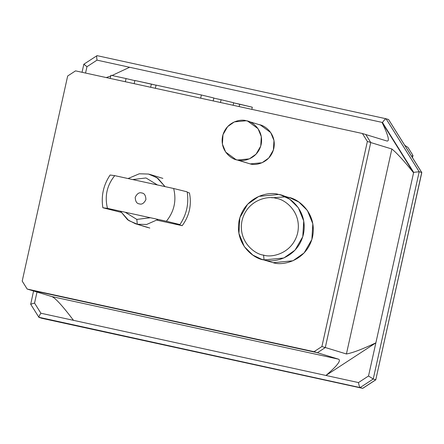 <?xml version="1.0" encoding="UTF-8"?>
<svg xmlns="http://www.w3.org/2000/svg" width="444" height="444" viewBox="0 0 444 444"><rect width="100%" height="100%" fill="white"/><g stroke="black" fill="none" stroke-linecap="round" stroke-linejoin="round"><path stroke-width="0.67" d="M175.236 223.548L182.19 225.68C189.394 215.817 191.814 204.906 189.449 192.951L187.246 192.28L189.449 192.951C191.814 204.906 189.394 215.817 182.19 225.68L157.071 220.196L182.19 225.68L175.236 223.548L179.92 224.575L175.236 223.548M110.106 175.019C103.43 184.998 101.016 195.909 102.853 207.748L107.487 208.369C104.501 196.281 106.921 185.37 114.746 175.641L110.106 175.019L114.746 175.641C106.921 185.37 104.501 196.281 107.487 208.369L166.389 221.229C174.215 211.499 176.629 200.594 173.643 188.5L114.746 175.641L173.643 188.5C176.629 200.594 174.215 211.499 166.389 221.229L179.92 224.575C186.597 214.596 189.016 203.685 187.174 191.847C189.016 203.685 186.597 214.596 179.92 224.575L166.389 221.229L107.487 208.369L102.853 207.748C101.016 195.909 103.43 184.998 110.106 175.019M314.036 351.681L27.173 289.044L30.553 290.076L317.416 352.714L314.036 351.681L321.906 346.536L325.286 347.574L370.751 142.485L367.371 141.453L321.906 346.536L367.371 141.453L362.404 133.505L365.784 134.538L370.751 142.485L325.286 347.574L317.416 352.714L30.553 290.076L27.173 289.044L314.036 351.681L317.416 352.714L325.286 347.574L321.906 346.536L314.036 351.681M22.2 281.096L67.666 76.007L22.2 281.096L27.173 289.044L22.2 281.096M75.541 70.868L362.404 133.505L75.541 70.868L67.666 76.007L75.541 70.868M258.885 124.625C264.696 125.069 276.756 133.877 273.798 148.468C270.313 162.942 255.639 165.917 250.177 163.897L262.054 162.743L268.764 158.025L273.404 149.972L273.981 140.526L270.718 132.567L260.417 125.025L247.741 121.151L258.047 128.693L261.305 136.652L260.733 146.093L256.088 154.146L249.378 158.869L237.507 160.018L235.975 159.618L225.669 152.076L222.411 144.117L222.982 134.676L227.628 126.618L234.338 121.9L246.209 120.746L247.741 121.151M121.084 212.337L102.853 207.748L121.084 212.337M271.767 197.78L285.57 196.859M287.673 197.247C297.358 197.98 317.46 212.665 312.526 236.985C306.721 261.111 282.262 266.067 273.16 262.698L292.951 260.778L304.134 252.914L311.871 239.488L312.831 223.748L307.398 210.484L298.879 202.053L290.226 197.913L281.124 195.132L289.782 199.267L298.296 207.703L303.735 220.962L302.775 236.702L295.038 250.127L283.855 257.992L264.063 259.918L261.51 259.246L252.858 255.106L244.344 246.675L238.905 233.411L239.865 217.677L247.602 204.251L258.785 196.387L278.577 194.461L281.124 195.132M139.355 203.89C141.819 204.751 144.006 203.324 145.915 199.606C145.754 195.432 144.372 193.223 141.775 192.979C139.311 192.119 137.124 193.545 135.215 197.269C135.376 201.437 136.758 203.646 139.355 203.89C136.758 203.646 135.376 201.437 135.215 197.269C137.124 193.545 139.311 192.119 141.775 192.979C144.372 193.223 145.754 195.432 145.915 199.606C144.006 203.324 141.819 204.751 139.355 203.89L138.933 203.779M142.202 193.09L141.775 192.979M187.174 191.847L173.643 188.5L187.174 191.847M264.063 259.918L273.16 262.698L264.063 259.918C273.165 263.281 297.624 258.325 303.43 234.199C308.364 209.884 288.261 195.199 278.577 194.461C269.475 191.098 245.016 196.048 239.211 220.18C234.277 244.494 254.379 259.179 264.063 259.918L263.57 255.106C271.456 258.019 292.651 253.729 297.685 232.817C301.959 211.744 284.537 199.017 276.146 198.379C268.254 195.46 247.058 199.756 242.024 220.662C237.751 241.741 255.178 254.468 263.57 255.106C255.178 254.468 237.751 241.741 242.024 220.662C247.058 199.756 268.254 195.46 276.146 198.379C284.537 199.017 301.959 211.744 297.685 232.817C292.651 253.729 271.456 258.019 263.57 255.106L264.063 259.918M261.51 259.246L273.16 262.698M237.507 160.018L250.177 163.897L237.507 160.018C242.968 162.038 257.642 159.069 261.122 144.589C264.086 129.998 252.02 121.19 246.209 120.746C240.748 118.731 226.074 121.7 222.588 136.175C219.63 150.766 231.696 159.579 237.507 160.018M235.975 159.618L250.177 163.897M362.404 133.505L367.371 141.453L370.751 142.485L365.784 134.538L362.404 133.505M386.846 140.987L365.728 134.526L386.846 140.987C389.91 141.686 388.306 135.481 382.04 122.378L382.462 122.472C384.171 120.091 385.364 118.848 386.047 118.753L419.192 171.739L373.243 379.004L375.774 379.781L421.728 172.511L419.192 171.739L386.047 118.753L388.583 119.53L386.047 118.753C385.364 118.848 384.171 120.091 382.462 122.472L413.664 172.35L375.868 342.846C362.365 349.206 352.553 352.919 346.42 353.979L325.297 347.513L346.42 353.979C352.553 352.919 362.365 349.206 375.868 342.846L368.514 376.001L358.469 382.567L73.515 320.346C62.476 305.783 55.245 297.857 51.809 296.57L30.686 290.104L51.809 296.57C55.245 297.857 62.476 305.783 73.515 320.346L40.898 313.225L34.554 303.08L30.719 304.212L34.554 303.08L37.002 292.041L34.554 303.08L40.898 313.225L358.469 382.567L368.514 376.001L375.868 342.846L325.935 375.463C337.251 365.784 341.43 360.35 338.478 359.163L317.36 352.703L30.686 290.104L317.36 352.703L338.478 359.163L51.809 296.57L338.478 359.163C341.43 360.35 337.251 365.784 325.935 375.463L375.868 342.846L413.569 172.783C404.101 160.956 396.864 153.03 391.863 149.006L370.74 142.541L325.297 347.513L370.74 142.541L391.863 149.006L346.42 353.979L391.863 149.006C396.864 153.03 404.101 160.956 413.569 172.783L413.664 172.35L382.462 122.472L382.04 122.378L413.569 172.783L382.04 122.378L97.008 60.14L86.957 66.705L85.553 73.055L86.957 66.705L97.008 60.14L129.62 67.26L112.043 75.497L129.62 67.26L382.04 122.378C388.306 135.481 389.91 141.686 386.846 140.987L387.04 141.037M412.493 157.681L412.987 155.467L411.533 156.149L412.987 155.467L407.969 147.447L404.778 145.343L407.969 147.447L412.987 155.467L412.493 157.681M110.229 78.444L110.933 75.258L110.229 78.444M156.06 85.204L151.365 84.077L150.66 87.268L151.365 84.077L134.876 80.481L134.171 83.672L134.876 80.481L156.06 85.204M251.831 109.363L252.309 107.215L239.649 104.174L239.116 106.582L239.649 104.174L233.644 102.864L252.309 107.215L251.831 109.363M155.372 88.3L156.083 85.109L155.372 88.3M41.57 318.243L362.77 388.334L375.857 379.786L362.654 388.35L39.005 317.46L362.654 388.35L375.774 379.781L373.243 379.004L360.117 387.579L362.654 388.35L41.536 318.237L38.878 317.26L360.117 387.579L373.243 379.004L419.192 171.739L421.728 172.511L388.583 119.53L421.794 172.555L388.583 119.53M125.341 81.74L126.046 78.555L110.933 75.258L126.046 78.555L125.341 81.74M134.843 80.647L126.046 78.555L134.843 80.647M220.468 102.514L221.084 99.717L213.808 98.13L221.084 99.717L220.468 102.514M233.111 105.272L233.672 102.742L221.084 99.717L233.672 102.742L233.111 105.272M200.671 98.191L201.382 94.988L156.083 85.109L201.382 94.988L200.671 98.191M213.187 100.921L213.842 97.98L201.382 94.988L213.842 97.98L213.187 100.921M110.767 76.002L106.255 77.572L110.767 76.002M421.8 172.583L375.774 379.781L421.8 172.583M413.664 172.35L419.192 171.739L413.664 172.35M386.047 118.753L97.031 55.644C96.587 55.794 96.576 57.293 97.008 60.14C96.576 57.293 96.587 55.794 97.047 55.65L83.838 64.214L86.957 66.705L83.922 64.219M368.514 376.001L373.243 379.004L368.514 376.001M358.469 382.567C359.007 385.448 359.557 387.118 360.117 387.579C359.557 387.118 359.007 385.448 358.469 382.567M30.719 304.212L33.561 290.986M39.005 317.46C38.667 317.049 39.3 315.64 40.898 313.225C39.3 315.64 38.667 317.049 39.005 317.46L30.647 304.173M136.813 219.419L125.225 212.243L136.813 219.419L137.313 224.231L146.664 224.464L158.114 219.425L146.664 224.464L137.313 224.231L136.813 219.419L150.372 217.732L136.813 219.419M132.662 179.554L146.004 177.966L157.448 184.965L146.004 177.966L132.662 179.554M165.04 186.624L156.86 177.622L148.435 174.054L139.283 173.787L128.044 178.549L139.283 173.787L148.435 174.054L150.394 174.564L157.959 178.399L165.04 186.624M120.463 211.2L128.727 220.551L137.313 224.231L135.353 223.721L127.628 219.763L120.463 211.2M137.313 224.231L149.789 228.049L137.313 224.231M386.036 118.748L97.031 55.644M83.833 64.225L82.046 72.289M135.353 223.721L147.83 227.539M150.394 174.564L162.87 178.383"/></g></svg>
